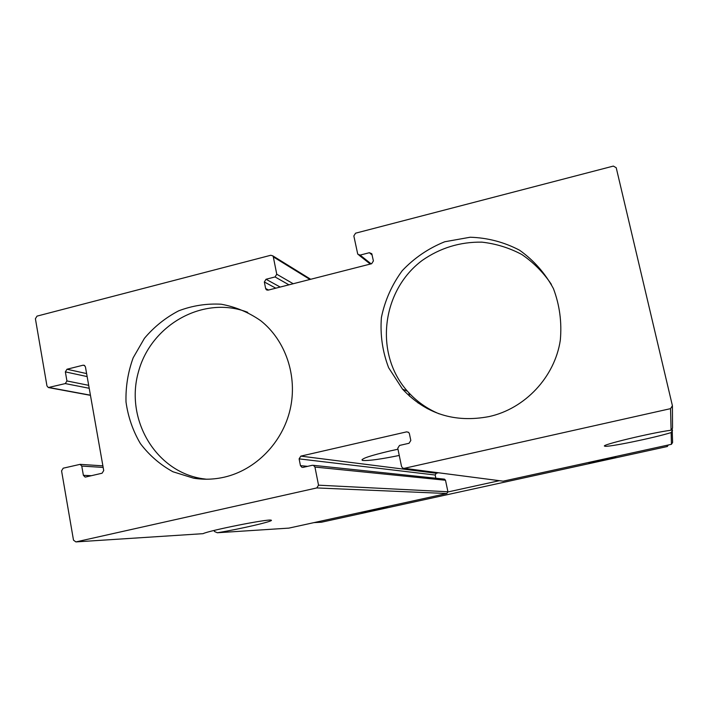 <?xml version="1.0" encoding="UTF-8"?>
<svg xmlns="http://www.w3.org/2000/svg" width="708" height="708" viewBox="0 0 708 708"><rect width="100%" height="100%" fill="white"/><g stroke="black" fill="none" stroke-linecap="round" stroke-linejoin="round"><path stroke-width="1.06" d="M302.776 467.439L312.316 465.289L313.432 465.333L314.945 467.05L318.529 485.175L316.795 487.936L75.906 541.912L73.499 540.169L61.569 470.838L63.207 468.192L80.093 464.351L81.765 466.076L83.376 475.325L91.447 475.705M214.232 530.425L214.436 531.487L217.329 532.752L288.891 528.115L446.819 493.511L447.934 491.759L445.5 480.245L444.509 479.148L313.432 465.333M75.906 541.912L203.054 533.673C209.364 530.425 268.447 518.716 271.04 520.168C275.828 520.752 240.154 529.071 217.329 532.752M443.96 479.086L444.509 479.148M301.989 467.36L300.449 465.634L307.617 466.36M300.449 465.634L299.112 458.873L435.172 475.015L435.854 478.236M299.112 458.873L300.847 456.12L436.278 473.271L435.172 475.015M397.976 449.226L390.223 450.908C370.266 455.616 360.93 458.757 362.222 460.315L363.018 460.501C368.939 460.837 381.019 459.156 399.259 455.456M438.491 472.776L436.278 473.271M267.199 290.147L266.261 289.661L268.173 290.13L371.665 263.712L373.399 260.951L371.788 253.721L369.381 252.712L360.098 255.101L357.744 254.163L353.841 235.941L355.566 233.189L613.34 166.088L616.217 167.725L672.414 405.737L670.547 408.649L404.268 468.324L402.755 468.13L401.551 466.537L397.763 448.226L399.533 445.438L409.047 443.27L410.817 440.473L409.383 433.615L408.613 432.314L406.666 431.853L300.847 456.12M670.547 408.649L671.087 430.216C651.714 432.676 599.207 445.367 604.738 446.155C606.526 447.668 653.661 438.022 671.149 432.579L671.441 444.305L503.167 481.175L404.268 468.324L502.184 481.051M672.414 405.737L672.529 428.145L671.087 430.216M672.166 428.659L672.6 442.5L671.441 444.305M266.261 289.661L265.624 288.501L268.544 290.041M85.411 477.077L102.067 473.227L103.722 470.563L85.429 366.841L84.172 365.275L83.04 365.213L66.986 369.24L65.357 371.877L66.933 380.948L65.304 383.586L48.321 387.533L46.958 385.922L35.4 318.733L37.011 316.122L270.766 255.269L272.801 255.845L273.315 256.88L276.757 274.226L275.058 276.943L266.031 279.262L264.341 281.979L265.624 288.501M439.146 413.844C426.809 408.684 416.233 401.135 407.427 391.205C374.036 353.85 381.453 290.714 422.26 260.394C440.243 247.889 460.111 241.809 481.882 242.145C495.989 243.729 509.317 247.853 521.84 254.517C533.575 262.526 543.417 272.474 551.364 284.368M488.998 416.596C454.66 423.057 425.844 413.906 402.542 389.152L388.648 367.744C382.488 351.602 380.072 334.857 381.4 317.511C384.913 300.431 391.869 284.82 402.241 270.677C414.313 257.942 428.473 248.304 444.73 241.764L470.192 237.233C487.635 237.782 504.069 242.101 519.513 250.181C533.744 260.279 545.045 273.076 553.417 288.572C559.656 305.121 561.957 322.335 560.311 340.203C554.851 376.975 524.982 408.781 488.998 416.596M206.444 479.219L201.975 478.617C155.238 471.28 124.882 418.879 138.476 371.735C151.158 324.353 203.984 295.05 247.738 312.334M224.224 477.183C213.975 479.502 203.754 479.829 193.558 478.174L172.929 471.758C160.158 464.731 149.317 455.341 140.396 443.597C132.892 430.818 128.086 416.941 126.006 401.994C125.59 386.842 127.98 372.107 133.175 357.797L144.432 338.309C154.167 326.786 165.61 317.618 178.743 310.803C192.514 305.608 206.648 303.413 221.153 304.21C235.437 306.803 248.605 312.29 260.659 320.662C285.713 340.459 297.803 376.267 290.138 409.472C282.465 442.686 255.73 469.997 224.224 477.183M671.149 432.579L672.538 430.243M85.102 477.068L83.376 475.325M420.039 402.923L418.039 403.002M668.272 445.005L667.308 446.518L321.441 522.221L313.918 522.628M588.206 462.545C588.64 463.289 617.482 456.979 615.96 456.465M360.832 512.353C364.169 512.397 389.878 506.831 387.072 506.671L386.816 506.663M499.37 480.679L447.96 491.954M667.308 446.518L667.175 445.244M81.765 466.076L103.164 467.422M316.795 487.936L446.819 493.511M318.529 485.175L447.934 491.759M314.945 467.05L445.5 480.245M406.666 431.853L408.702 432.393M360.098 255.101L371.134 263.854M369.381 252.712L372.16 255.013M264.341 281.979L275.801 288.183M266.031 279.262L280.2 287.059M275.058 276.943L288.926 284.837M276.757 274.226L293.209 283.74M273.315 256.88L309.962 279.465M49.321 387.559L90.429 395.188M65.304 383.586L89.208 388.285M66.986 369.24L86.615 373.585M83.04 365.213L84.739 365.611M66.933 380.948L88.695 385.338M65.357 371.877L87.146 376.585M102.89 465.846L80.093 464.351M370.275 264.066L358.876 255.057M310.697 279.279L272.801 255.845M90.456 395.338L48.719 387.612M402.542 389.152L407.427 391.205M193.558 478.174L201.975 478.617M409.578 396.268L408.843 392.781M427.296 408.658L427.101 407.728M362.222 460.315L362.071 459.545"/></g></svg>
